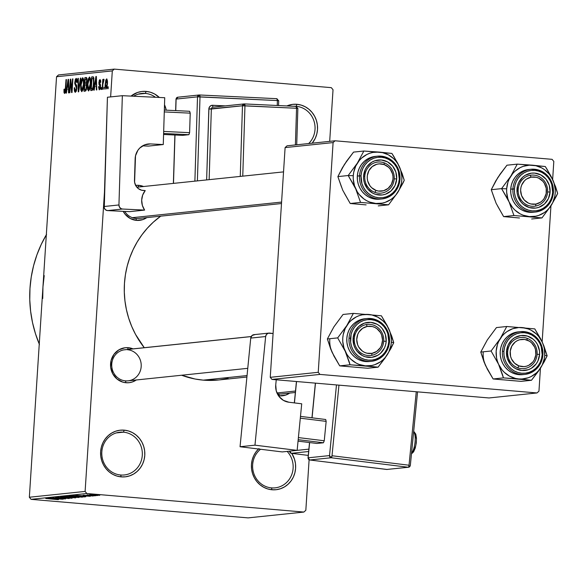 <?xml version="1.0" encoding="UTF-8"?>
<svg xmlns="http://www.w3.org/2000/svg" width="587" height="587" viewBox="0 0 587 587"><rect width="100%" height="100%" fill="white"/><g stroke="black" fill="none" stroke-linecap="round" stroke-linejoin="round"><path stroke-width="0.88" d="M155.438 97.273A21.499 20.266 84 0 0 145.349 93.421L146.126 91.411A23.451 22.108 -96 0 1 159.326 97.457L154.454 93.905L150.397 92.225L146.126 91.411L145.349 93.421A21.499 20.266 -96 0 1 155.438 97.273M164.507 104.772A23.451 22.108 -96 0 1 166.246 110.158L164.507 104.772M120.673 475A21.499 20.266 84 0 0 142.289 455.314A21.499 20.266 84 0 0 123.446 432.171L124.217 430.154A23.451 22.108 -96 0 1 144.776 455.402A23.451 22.108 -96 0 1 121.193 476.879L120.673 475A21.499 20.266 -96 0 1 101.786 453.773A21.499 20.266 -96 0 1 119.821 432.201A21.499 20.266 -96 0 1 123.446 432.171A21.499 20.266 -96 0 1 142.333 453.399A21.499 20.266 -96 0 1 124.29 474.964A21.499 20.266 -96 0 1 120.673 475L121.193 476.879L116.916 476.064L112.865 474.377L109.189 471.897L106.034 468.705L103.517 464.926L101.734 460.714L100.766 456.224L100.634 451.63L101.353 447.111L102.894 442.833L105.19 438.973L108.169 435.664L111.699 433.045L115.654 431.21L119.88 430.234L124.217 430.154L128.494 430.975L132.552 432.656L136.228 435.143L139.383 438.335L141.9 442.106L143.676 446.318L144.651 450.809L144.776 455.402L144.057 459.922L142.524 464.2L140.22 468.066L137.248 471.368L133.711 473.988L129.756 475.822L125.53 476.798L121.193 476.879A23.451 22.108 -96 0 1 100.634 451.63A23.451 22.108 -96 0 1 124.217 430.154L123.446 432.171L116.277 432.92L123.446 432.171A21.499 20.266 84 0 0 101.822 451.858A21.499 20.266 84 0 0 120.673 475M271.495 487.885A21.499 20.266 84 0 0 291.357 475.565A21.499 20.266 84 0 0 287.168 451.41A21.499 20.266 -96 0 1 292.033 473.797A21.499 20.266 -96 0 1 275.12 487.856A21.499 20.266 -96 0 1 271.495 487.885A21.499 20.266 -96 0 1 253.467 472.418A21.499 20.266 -96 0 1 260.547 449.26A21.499 20.266 84 0 0 253.467 472.418A21.499 20.266 84 0 0 271.495 487.885L272.023 489.763L271.495 487.885M258.507 449.004A23.451 22.108 -96 0 0 252.667 473.929A23.451 22.108 -96 0 0 272.023 489.763L276.352 489.683L280.579 488.707L284.534 486.872L288.07 484.253L291.042 480.951L293.346 477.084L294.887 472.814L295.606 468.287L295.474 463.693L294.498 459.203L291.768 453.369A23.451 22.108 -96 0 1 292.744 478.273A23.451 22.108 -96 0 1 272.023 489.763L267.745 488.949L263.688 487.261L260.012 484.781L256.857 481.589L254.34 477.811L252.564 473.599L251.588 469.108L251.456 464.515L252.175 459.995L253.716 455.717L256.02 451.858L258.992 448.549M308.689 143.551A21.499 20.266 84 0 0 313.884 120.739A21.499 20.266 84 0 0 296.171 106.306L296.949 104.295A23.451 22.108 -96 0 1 315.857 118.897A23.451 22.108 -96 0 1 312.189 143.184L315.248 138.341L316.789 134.063L317.508 129.544L317.376 124.95L316.408 120.46L314.625 116.248L312.115 112.469L308.953 109.277L305.277 106.797L301.226 105.11L296.949 104.295L296.171 106.306A21.499 20.266 -96 0 1 313.884 120.739A21.499 20.266 -96 0 1 308.689 143.551M279.39 395.843L278.869 393.965A15.636 14.741 -96 0 1 277.321 393.745A15.636 14.741 84 0 0 278.869 393.965L279.39 395.843L278.48 395.741A17.588 16.583 -96 0 0 279.39 395.843A17.588 16.583 -96 0 0 289.699 393.085L285.81 395.051L279.39 395.843M125.941 349.661A15.636 14.741 84 0 0 111.728 364.843A15.636 14.741 84 0 0 125.464 380.86L125.992 382.739L129.243 382.68L132.413 381.946L136.301 379.98A17.588 16.583 -96 0 1 125.992 382.739L125.464 380.86A15.636 14.741 84 0 0 141.188 366.545A15.636 14.741 84 0 0 127.482 349.713A15.636 14.741 -96 0 1 141.218 365.143A15.636 14.741 -96 0 1 128.098 380.831A15.636 14.741 -96 0 1 125.464 380.86A15.636 14.741 -96 0 1 111.728 365.422A15.636 14.741 -96 0 1 124.848 349.735L251.221 336.527M128.252 347.695A17.588 16.583 -96 0 1 133.051 348.876L128.252 347.695L127.584 349.448L128.252 347.695L125.002 347.753L118.868 349.859L113.988 354.306L111.104 360.411L110.664 367.249L112.726 373.772L116.982 378.997L122.778 382.122L125.992 382.739A17.588 16.583 -96 0 1 110.569 363.801A17.588 16.583 -96 0 1 128.252 347.695M136.492 220.374L135.964 218.496A15.636 14.741 -96 0 1 124.693 211.408A15.636 14.741 84 0 0 135.964 218.496L136.492 220.374L130.241 218.496L125.112 214.24L123.189 211.335A17.588 16.583 -96 0 0 136.492 220.374A17.588 16.583 -96 0 0 146.801 217.608L142.912 219.582L136.492 220.374M135.626 185.375A17.588 16.583 -96 0 1 138.752 185.331A17.588 16.583 -96 0 1 143.551 186.512L138.752 185.331L138.077 187.084L138.752 185.331L135.502 185.389M295.621 106.364L296.171 106.306L295.621 106.364M138.18 94.169L145.349 93.421L138.18 94.169M295.349 392.49L281.496 393.943A15.636 14.741 -96 0 1 278.869 393.965M281.489 203.535L138.598 218.467A15.636 14.741 -96 0 1 135.964 218.496M137.057 187.444L137.982 187.341L137.057 187.444M46.322 234.807A117.261 110.539 84 0 0 39.256 344.055M218.474 379.994L203.278 380.141L195.016 379.004L181.64 375.24A89.899 84.748 84 0 0 203.278 380.141L247.046 375.57L203.278 380.141A89.899 84.748 84 0 0 218.415 380.002L246.907 377.023M160.713 216.155A89.899 84.748 84 0 0 144.27 347.702L135.502 334.333L131.723 326.431L128.685 318.176L126.425 309.665L124.958 300.97L124.305 292.172L124.466 283.36L125.435 274.613L127.218 266.028L129.786 257.671L133.117 249.636L137.182 241.998L141.937 234.822L147.344 228.189L153.339 222.15L160.713 216.155M85.115 491.414L104.479 191.986L85.115 491.414L86.832 493.52L31.067 499.346L248.103 517.888L303.868 512.062L86.832 493.52L303.868 512.062L305.834 510.272L309.1 459.797L305.834 510.272L303.868 512.062L248.103 517.888L31.067 499.346L29.35 497.24L85.115 491.414L86.832 493.52L31.067 499.346L29.35 497.24L85.115 491.414M42.741 298.482L42.946 286.984L56.543 76.728L58.509 74.938L114.274 69.112L58.509 74.938L56.543 76.728L112.308 70.902L114.274 69.112L331.31 87.654L333.027 89.76L329.689 141.35L333.027 89.76L331.31 87.654L114.274 69.112L112.308 70.902L110.627 96.914L112.308 70.902L56.543 76.728L29.35 497.24L42.946 286.984L44.216 275.582M104.347 87.206L104.222 89.151L103.811 89.195L103.936 87.243L104.347 87.206L103.936 87.243L103.811 89.195L104.222 89.151L104.347 87.206M102.901 84.183L102.571 89.319L102.16 89.363L102.798 79.45L103.209 79.414L103.107 80.991L103.613 79.238L104.075 79.671L102.901 84.183L104.075 79.671L103.716 79.179L103.107 80.991L103.209 79.414L102.798 79.45L102.16 89.363L102.571 89.319L102.901 84.183M101.514 87.5L101.39 89.444L100.979 89.488L101.103 87.544L101.514 87.5L101.103 87.544L100.979 89.488L101.39 89.444L101.514 87.5M99.893 80.991L100.318 82.525L100.737 82.305L99.966 79.575L98.851 82.496L99.269 82.532L98.851 82.496L99.68 85.431L100.553 85.504L99.68 85.431L100.553 85.981L100.047 85.937L100.502 86.854L99.438 88.417L100.23 88.483L99.438 88.417L98.946 86.538L98.521 86.759L98.939 86.795L98.521 86.759L99.32 89.84L100.524 86.531L100.12 88.85L99.218 89.84L98.521 86.759L98.946 86.538L99.438 88.417L100.106 86.582L98.917 84.139L99.24 80.419L99.966 79.575L100.604 80.272L100.737 82.305L100.318 82.525L99.893 80.991L99.269 82.488L100.392 84.352L100.524 86.531L99.276 82.253L99.893 80.991L100.722 81.057L99.981 80.999M94.837 86.084L94.221 90.193L93.788 90.237L95.923 76.479L96.356 76.435L96.789 89.928L96.363 89.972L96.268 85.937L94.837 86.084L96.268 85.937L96.363 89.972L96.789 89.928L96.356 76.435L95.923 76.479L93.788 90.237L94.221 90.193L94.837 86.084M88.586 90.956L87.617 89.378L87.434 84.315L88.197 79.091L89.495 76.978L90.501 78.709L90.633 83.816L89.906 88.754L88.586 90.956L89.906 88.754L90.633 83.816L89.495 76.978L87.434 84.315L87.544 88.945L88.219 89.004L87.544 88.945L88.483 90.956M81.806 91.667L80.837 90.09L80.654 85.02L81.417 79.795L82.716 77.682L83.721 79.414L83.853 84.521L83.127 89.459L81.806 91.667L83.127 89.459L83.853 84.521L82.716 77.682L80.654 85.02L80.764 89.65L81.439 89.708L80.764 89.65L81.703 91.667M64.607 93.465L63.99 92.394L63.983 89.312L64.409 89.092L64.526 91.726L65.15 91.212L66.015 79.605L66.434 79.561L65.619 91.08L64.607 93.465L65.832 88.813L66.434 79.561L66.015 79.605L65.238 90.794L64.687 91.873L65.465 91.939L64.724 91.873L64.409 89.092L63.983 89.312L64.02 92.57L65.26 92.673L64.02 92.57L64.526 93.465M67.013 88.997L66.397 93.098L65.964 93.15L68.099 79.384L68.532 79.34L68.965 92.834L68.54 92.878L68.444 88.842L67.013 88.997L68.444 88.842L68.54 92.878L68.965 92.834L68.532 79.34L68.099 79.384L65.964 93.15L66.397 93.098L67.013 88.997M70.557 81.835L69.853 92.739L69.442 92.783L70.323 79.157L70.763 79.113L71.797 89.855L72.502 78.929L72.913 78.885L72.032 92.511L71.592 92.555L70.557 81.835L71.592 92.555L72.032 92.511L72.913 78.885L72.502 78.929L71.797 89.855L70.763 79.113L70.323 79.157L69.442 92.783L69.853 92.739L70.557 81.835L71.027 81.872L70.557 81.835M76.075 79.964L76.721 82.532L77.146 82.312L76.163 78.372L74.747 82.224L75.158 82.261L74.747 82.224L75.598 85.856L76.787 85.959L75.598 85.856L76.868 88.358L75.474 90.75L76.449 90.831L75.474 90.75L74.688 87.661L74.263 87.881L74.681 87.918L74.263 87.881L75.334 92.342L76.875 88.255L76.339 91.146L75.195 92.342L74.402 91.088L74.263 87.881L74.688 87.661L75.371 90.743L76.112 90.09L76.479 88.05L74.732 83.559L75.334 79.26L76.295 78.372L77.007 79.458L77.146 82.312L76.721 82.532L76.581 80.441L76.002 79.971L75.136 82.958L76.699 85.599L76.875 88.255L76.457 85.078L75.195 83.603L76.075 79.964L77.11 80.045L76.215 79.971M80.837 78.056L78.658 91.821L78.254 91.865L77.91 78.364L78.335 78.32L78.533 90.251L80.404 78.1L80.837 78.056L80.404 78.1L78.533 90.251L78.335 78.32L77.91 78.364L78.254 91.865L78.658 91.821L80.837 78.056M86.795 86.993L85.944 90.721L84 91.264L84.88 77.631L86.392 77.513L86.935 78.32L87.045 81.219L86.443 83.714L86.795 86.993L86.443 83.714L87.074 80.808L86.164 77.499L84.88 77.631L84 91.264L85.276 91.132L86.795 86.993M93.993 83.376L92.966 89.466L92.188 90.383L90.78 90.552L91.66 76.926L93.142 76.816L93.7 77.418L93.993 83.376L93.45 76.985L91.66 76.926L90.78 90.552L91.99 90.427L93.993 83.376M107.436 83.787L106.79 87.984L105.807 89.129L105.066 85.849L105.785 80.015L106.885 78.966L107.494 81.6L107.436 83.787L106.614 78.878L105.132 84.132L105.946 89.143L107.436 83.787M108.235 86.795L108.111 88.74L107.7 88.784L107.825 86.839L108.235 86.795L107.825 86.839L107.7 88.784L108.111 88.74L108.235 86.795M95.886 495.369L97.721 495.523L95.886 495.369M87.037 494.834L96.07 495.699L86.979 494.848M93.054 495.663L94.896 495.817L93.054 495.663M83.288 495.223L93.164 496.022L83.083 495.274M84.234 496.206L75.672 495.384L90.295 496.301L76.105 495.34L84.234 496.206M82.268 497.174L68.899 496.066L82.51 497.108M75.488 497.879L62.119 496.778L75.73 497.813M58.289 499.676L45.764 498.51L58.458 499.632M56.411 499.111L47.848 498.29L62.471 499.207L48.281 498.246L56.411 499.111M53.05 498.238L63.359 499.119L50.071 498.062L62.574 498.715L52.661 497.791L65.539 498.891L53.05 498.238L65.539 498.891L52.661 497.791L62.574 498.715L50.071 498.062L63.359 499.119L53.05 498.238M55.736 497.438L69.222 498.524L55.494 497.497M60.578 496.962L72.157 498.194L57.658 497.262L70.425 498.092L60.578 496.962L70.425 498.092L57.658 497.262L71.753 498.238L60.578 496.962M78.783 497.505L64.629 496.536L79.113 497.424M85.489 496.8L80.544 496.081L85.467 496.609L84.286 496.932L71.409 495.832L85.812 496.719M89.928 494.525L99.753 495.34L89.752 494.577M538.954 391.162L540.444 368.203L538.954 391.162L536.988 392.952L319.952 374.411L271.964 379.422L489.008 397.964L536.988 392.952L538.954 391.162M542.146 341.869L550.944 205.832L542.146 341.869M552.646 179.505L553.812 161.44L552.096 159.334L335.06 140.792L287.072 145.803L285.106 147.594L270.255 377.324L318.235 372.305L333.093 142.582L285.106 147.594L270.255 377.324L271.964 379.422L489.008 397.964L536.988 392.952L319.952 374.411L271.964 379.422L270.255 377.324L318.235 372.305L319.952 374.411L318.235 372.305L333.093 142.582L335.06 140.792L333.093 142.582L285.106 147.594L287.072 145.803L335.06 140.792L552.096 159.334L553.812 161.44L552.646 179.505M286.845 105.946L292.612 104.376L296.949 104.295A23.451 22.108 -96 0 0 286.852 105.946M131.018 96.107L137.563 92.467L141.79 91.491L146.126 91.411A23.451 22.108 -96 0 0 131.018 96.107M228.094 378.38L219.898 379.833M39.446 344.518L35.491 333.761L32.534 322.652L30.627 311.308L29.768 299.832L29.981 288.342L31.25 276.939L33.569 265.735L36.922 254.839L41.266 244.353L46.571 234.389M136.932 187.297A15.636 14.741 -96 0 1 137.982 187.341A15.636 14.741 84 0 0 136.932 187.297M133.616 96.231A21.499 20.266 -96 0 1 141.731 93.458A21.499 20.266 -96 0 1 145.349 93.421A21.499 20.266 84 0 0 133.616 96.231M293.522 106.269A21.499 20.266 -96 0 1 296.171 106.306A21.499 20.266 84 0 0 293.522 106.269M56.271 499.42L56.8 499.544M55.046 498.965L49.433 498.378L55.046 498.965M63.623 496.727L73.984 497.754M77.521 497.336L71.922 496.734L77.535 497.336M70.396 496.954L66.566 496.367L71.489 496.675L66.544 496.624L70.396 496.954M70.403 496.022L80.764 497.042M84.315 496.455L84.286 496.932L84.315 496.455M84.249 496.448L73.324 495.912L83.193 496.756L73.346 495.663L83.934 496.683M82.87 496.059L77.257 495.472L82.87 496.059M85.247 495.487L84.638 495.333M89.385 495.112L88.681 494.98M91.176 494.518L98.3 495.245M74.167 497.519L63.792 496.881M80.947 496.807L70.572 496.169M98.403 495.061L91.256 494.643M64.394 89.349L63.983 89.312L64.394 89.349M64.724 91.873L65.465 91.932M65.649 90.831L65.238 90.794L65.649 90.831M65.817 88.997L65.414 88.96L65.817 88.997M66.426 79.641L66.015 79.605L66.426 79.641M68.532 79.428L68.099 79.384L68.532 79.428M68.84 88.879L68.444 88.842L68.84 88.879M67.256 87.39L68.584 80.808L68.408 87.265L68.789 87.302L67.256 87.39L68.796 87.514L67.256 87.39L68.408 87.265L68.253 80.779L67.256 87.39M70.77 79.194L70.323 79.157L70.77 79.194M72.201 89.892L71.797 89.855L72.201 89.892M72.913 78.966L72.502 78.929L72.913 78.966M75.474 90.75L76.442 90.831M78.342 78.401L77.91 78.364L78.342 78.401M78.9 90.281L78.533 90.251L78.9 90.281M79.245 88.116L78.849 88.087L79.245 88.116M80.823 78.137L80.404 78.1L80.823 78.137M81.065 85.056L80.654 85.02L81.065 85.056M82.613 79.274L81.732 80.551L81.065 84.998L82.613 79.274L83.464 81.461L83.919 81.505L83.464 81.461L83.442 84.528L83.846 84.557L83.442 84.528L81.909 90.075L82.906 90.163L81.835 90.075L81.065 84.998L81.006 86.737L81.505 89.826L82.906 90.163M82.723 79.289L83.714 79.37L82.679 79.282L83.369 80.595L83.442 84.528L82.767 88.835L81.909 90.075M86.737 77.792L84.88 77.631L86.737 77.792M85.907 79.106L85.188 79.186L84.932 83.251L85.188 79.186L86.069 79.098L87.052 81.109L86.649 81.072L86.142 83.002L86.707 83.046L84.932 83.251L86.59 83.398L84.932 83.251L86.245 82.87L86.663 80.126L86.15 79.106L87.067 79.186M85.636 84.763L84.829 84.851L84.513 89.628L84.829 84.851L85.805 84.763L86.788 87.081L86.384 87.052L85.827 89.319L86.465 89.371L85.394 89.532L86.399 89.62L84.513 89.628L86.355 89.782L84.513 89.628L85.717 89.422L86.208 88.373L86.392 86.04L85.812 84.763L86.773 84.844L85.929 84.785M87.845 84.352L87.434 84.315L87.845 84.352M88.688 89.363L89.686 89.451L88.688 89.363L89.547 88.123L90.222 83.816L90.625 83.853L90.222 83.816L90.244 80.757L90.699 80.793L90.244 80.757L89.393 78.57L90.244 80.757L90.222 83.816L88.688 89.363L87.845 84.293L89.393 78.57L90.493 78.658L89.503 78.577M93.531 77.088L91.66 76.926L93.531 77.088M93.223 76.838L92.819 76.802L93.223 76.838M93.45 76.985L92.819 76.802M92.702 78.401L91.968 78.475L91.293 88.916L91.968 78.475L93.964 78.665L93.274 78.607L93.582 83.398L93.993 83.435L93.582 83.398L93.201 86.744L93.634 86.781L92.034 88.842L93.157 88.938L91.293 88.916L93.113 89.07L91.293 88.916L92.548 88.586L93.157 86.986L93.641 80.39L93.362 78.775L92.702 78.401L93.274 78.607M93.949 78.504L93.032 78.431M96.356 76.515L95.923 76.479L96.356 76.515M96.664 85.973L96.268 85.937L96.664 85.973M95.079 84.477L96.407 77.902L96.231 84.359L96.613 84.389L95.079 84.477L96.62 84.609L95.079 84.477L96.231 84.359L96.077 77.873L95.079 84.477M99.438 88.417L100.23 88.49M101.514 87.573L101.103 87.544L101.514 87.573M103.202 79.487L102.798 79.45L103.202 79.487M104.339 87.28L103.936 87.243L104.339 87.28M105.535 84.168L105.132 84.132L105.535 84.168M106.511 80.294L105.543 84.08L106.555 80.294L107.017 83.926L107.421 83.963L107.017 83.926L106.049 87.727L106.849 87.793L106.005 87.727L105.543 84.08L105.491 85.878L105.858 87.646L106.849 87.801M106.592 80.302L107.399 80.375L106.555 80.294L107.017 83.926L106.049 87.727M108.228 86.876L107.825 86.839L108.228 86.876M89.393 78.57L88.299 80.639L87.786 86.025L88.285 89.121L89.686 89.459M353.968 185.309L355.693 188.831A25.791 24.316 -96 0 1 353.271 175.711L348.186 175.528L355.693 188.831L360.543 202.42L350.219 203.498L342.72 190.188L337.87 176.606L348.186 175.528L353.968 185.309M394.207 178.837A15.636 14.741 84 0 0 380.493 162.005A15.636 14.741 84 0 0 364.776 176.32L363.58 176.1A17.588 16.583 -96 0 1 381.271 159.987A17.588 16.583 -96 0 1 396.695 178.925L394.207 178.837A15.636 14.741 -96 0 1 381.117 193.13A15.636 14.741 -96 0 1 364.776 176.32A15.636 14.741 -96 0 1 377.867 162.027A15.636 14.741 -96 0 1 394.207 178.837L396.695 178.925L395 185.521L391.045 190.9L385.424 194.238L382.254 194.972L375.797 194.422L372.752 193.16L367.631 188.904L364.41 182.909L363.683 179.541L363.58 176.1L365.275 169.496L367 166.598L371.879 162.159L374.851 160.779L381.271 159.987L387.523 161.865L392.644 166.121L395.865 172.116L396.695 178.925A17.588 16.583 -96 0 1 379.004 195.031A17.588 16.583 -96 0 1 363.58 176.1L364.776 176.32A15.636 14.741 84 0 0 378.483 193.152A15.636 14.741 84 0 0 394.207 178.837M374.954 156.443L371.079 157.338L367.455 159.018L364.219 161.418L361.489 164.448L359.383 167.992L357.967 171.91L357.314 176.056L359.515 175.821A21.499 20.266 84 0 0 381.212 199A21.499 20.266 84 0 0 399.982 179.277L399.27 179.145A20.325 19.158 -96 0 1 378.828 197.76A20.325 19.158 -96 0 1 361.005 175.88L357.314 176.056A21.499 20.266 84 0 0 379.774 199.162L381.983 198.934A21.499 20.266 -96 0 1 359.515 175.821A21.499 20.266 -96 0 1 377.514 156.171A21.499 20.266 -96 0 1 399.982 179.277A21.499 20.266 -96 0 1 381.983 198.934C392.556 196.997 398.573 190.445 400.048 179.262L399.982 179.277M342.786 167.39L346.506 161.315L353.543 152.106L363.867 151.028L357.351 163.142L348.186 175.528L337.87 176.606L342.419 167.706L346.33 161.851M366.097 204.885L350.219 203.498L360.543 202.42L388.572 204.812L378.255 205.89L388.572 204.812L397.737 192.426L402.917 183.181L404.252 180.319L402.22 173.715L397.707 163.259L391.896 153.427L363.867 151.028L353.543 152.106L344.386 164.492L337.87 176.606L341.509 187.055M344.305 193.138L350.219 203.498L359.758 204.342M375.885 203.476L369.656 202.067L366.721 200.725L363.969 199L359.2 194.488L357.27 191.78L354.482 185.697L353.257 179.079L353.271 175.711L353.69 172.373L355.751 166.033L359.295 160.493L361.555 158.145L366.846 154.491L369.788 153.251L372.862 152.429L379.202 152.084L382.357 152.576L388.367 154.836L393.642 158.659L395.887 161.08L397.817 163.788L400.605 169.863L401.831 176.482L401.816 179.857L401.398 183.195L399.336 189.535L395.792 195.067L393.532 197.415L391.001 199.433L385.299 202.317L382.225 203.139L375.885 203.476A25.791 24.316 -96 0 1 355.693 188.831L360.543 202.42L388.572 204.812L397.737 192.426L404.252 180.319L399.395 166.73A25.791 24.316 -96 0 1 397.737 192.426A25.791 24.316 -96 0 1 375.885 203.476M399.982 179.233A21.499 20.266 84 0 0 378.285 156.105A21.499 20.266 84 0 0 359.515 175.821L361.005 175.88A20.325 19.158 -96 0 1 381.447 157.265A20.325 19.158 -96 0 1 399.27 179.145L398.309 171.272L396.768 167.625L394.589 164.353L391.852 161.586L388.667 159.429L385.153 157.969L381.447 157.265L377.69 157.338L374.029 158.182L370.595 159.767L367.535 162.041L364.96 164.903L362.964 168.256L361.629 171.962L361.005 175.88L361.966 183.753L363.507 187.4L365.686 190.672L368.423 193.439L371.608 195.588L375.122 197.049L378.828 197.76L382.585 197.687L386.246 196.843L389.68 195.251L392.74 192.984L395.315 190.122L397.311 186.769L398.646 183.063L399.27 179.145L400.048 179.262C399.233 164.323 391.72 156.626 377.514 156.171L375.313 156.399A21.499 20.266 84 0 0 357.314 176.056L357.432 180.268L358.319 184.384L359.948 188.244L362.26 191.7L365.151 194.627L368.519 196.909L372.239 198.45L376.157 199.198L380.134 199.125M393.906 156.575L391.896 153.427L379.202 152.084A25.791 24.316 -96 0 1 399.395 166.73L393.906 156.575M357.351 163.142A25.791 24.316 -96 0 1 379.202 152.084L363.867 151.028L357.351 163.142L348.186 175.528L353.271 175.711A25.791 24.316 -96 0 1 357.351 163.142M374.829 192.345L376.062 190.43A13.677 12.899 -96 0 1 367.895 173.033A13.677 12.899 -96 0 1 384.214 164.595L384.147 162.819A15.636 14.741 84 0 0 365.496 172.461A15.636 14.741 84 0 0 374.829 192.345A15.636 14.741 -96 0 1 364.82 175.74A15.636 14.741 -96 0 1 377.867 162.027A15.636 14.741 -96 0 1 384.147 162.819A15.636 14.741 -96 0 1 394.156 179.417A15.636 14.741 -96 0 1 381.117 193.13A15.636 14.741 -96 0 1 374.829 192.345A15.636 14.741 84 0 0 393.481 182.696A15.636 14.741 84 0 0 384.147 162.819L384.214 164.595L388.594 167.288L390.333 169.261L392.586 174.06L393.011 176.709L392.945 179.387L391.353 184.421L388.051 188.412L383.546 190.738L378.527 191.054L376.062 190.43L371.681 187.73L369.942 185.763L367.689 180.965L367.264 178.316L367.33 175.638L368.922 170.597L372.224 166.613L376.729 164.279L379.217 163.861L384.214 164.595A13.677 12.899 -96 0 1 392.38 181.992A13.677 12.899 -96 0 1 376.062 190.43L374.829 192.345M132.31 217.682L281.584 202.082L132.31 217.682M371.703 355.34L372.011 353.345A13.677 12.899 -96 0 1 356.955 342.228A13.677 12.899 -96 0 1 367.264 326.409L366.281 324.552A15.636 14.741 84 0 0 354.489 342.632A15.636 14.741 84 0 0 371.703 355.34A15.636 14.741 -96 0 1 370.617 355.495A15.636 14.741 -96 0 1 354.401 342.052A15.636 14.741 -96 0 1 366.281 324.552A15.636 14.741 -96 0 1 367.367 324.391A15.636 14.741 -96 0 1 383.575 337.833A15.636 14.741 -96 0 1 371.703 355.34A15.636 14.741 84 0 0 383.487 337.261A15.636 14.741 84 0 0 366.281 324.552L367.264 326.409L362.59 328.331L358.987 332.015L357.769 334.348L356.735 339.55L357.659 344.811L358.826 347.203L362.348 351.063L364.564 352.383L366.978 353.22L372.011 353.345L376.685 351.422L380.288 347.739L381.506 345.405L382.541 340.203L381.616 334.942L380.449 332.55L376.927 328.691L374.711 327.37L372.305 326.533L367.264 326.409A13.677 12.899 -96 0 1 382.32 337.525A13.677 12.899 -96 0 1 372.011 353.345L371.703 355.34M251.192 336.578L123.762 349.889L251.192 336.578M530.178 175.293L531.162 177.149A13.677 12.899 -96 0 1 546.226 188.266A13.677 12.899 -96 0 1 535.909 204.085L535.601 206.081A15.636 14.741 84 0 0 547.385 188.001A15.636 14.741 84 0 0 530.178 175.293A15.636 14.741 -96 0 1 531.264 175.131A15.636 14.741 -96 0 1 547.48 188.574A15.636 14.741 -96 0 1 535.601 206.081A15.636 14.741 -96 0 1 534.515 206.235A15.636 14.741 -96 0 1 518.299 192.793A15.636 14.741 -96 0 1 530.178 175.293A15.636 14.741 84 0 0 518.387 193.372A15.636 14.741 84 0 0 535.601 206.081L535.909 204.085L540.583 202.163L542.557 200.512L544.186 198.479L546.167 193.6L546.226 188.266L544.347 183.291L542.77 181.185L538.609 178.11L536.202 177.274L531.162 177.149L526.488 179.072L524.514 180.723L521.674 185.088L520.911 187.635L520.632 190.291L521.557 195.552L524.308 200.05L528.461 203.124L530.875 203.96L535.909 204.085A13.677 12.899 -96 0 1 520.852 192.969A13.677 12.899 -96 0 1 531.162 177.149L530.178 175.293M527.053 338.288L527.111 340.064A13.677 12.899 -96 0 1 535.278 357.461A13.677 12.899 -96 0 1 518.959 365.899L517.727 367.814A15.636 14.741 84 0 0 536.379 358.165A15.636 14.741 84 0 0 527.053 338.288A15.636 14.741 -96 0 1 537.054 354.886A15.636 14.741 -96 0 1 524.015 368.599A15.636 14.741 -96 0 1 517.727 367.814A15.636 14.741 -96 0 1 507.718 351.217A15.636 14.741 -96 0 1 520.764 337.503A15.636 14.741 -96 0 1 527.053 338.288A15.636 14.741 84 0 0 508.393 347.93A15.636 14.741 84 0 0 517.727 367.814L518.959 365.899L514.586 363.206L511.497 358.95L510.587 356.434L510.235 351.107L511.827 346.073L515.122 342.082L517.264 340.68L519.627 339.756L524.646 339.44L529.423 341.186L531.492 342.764L534.581 347.012L535.483 349.529L535.843 354.856L534.251 359.897L532.791 362.062L528.814 365.283L526.451 366.215L523.956 366.633L518.959 365.899A13.677 12.899 -96 0 1 510.793 348.502A13.677 12.899 -96 0 1 527.111 340.064L527.053 338.288M295.496 391.03L276.969 392.967L295.496 391.03M355.597 367.249L367.755 368.254L378.072 367.176L367.755 368.254L339.719 365.862L332.22 352.552L327.37 338.97L333.886 326.856L343.043 314.471L353.367 313.392L346.851 325.506L337.686 337.892L345.193 351.202L350.043 364.784L378.072 367.176L387.237 354.79L393.752 342.683L388.895 329.094A25.791 24.316 -96 0 1 391.316 342.221L393.752 342.683L391.72 336.08L387.207 325.624L381.396 315.791L353.367 313.392L343.043 314.471L335.83 324.215M354.277 338.684A15.636 14.741 84 0 0 367.983 355.517A15.636 14.741 84 0 0 383.707 341.201L386.195 341.289A17.588 16.583 -96 0 1 368.504 357.395A17.588 16.583 -96 0 1 353.08 338.464L354.277 338.684A15.636 14.741 -96 0 1 367.367 324.391A15.636 14.741 -96 0 1 383.707 341.201A15.636 14.741 -96 0 1 370.617 355.495A15.636 14.741 -96 0 1 354.277 338.684L353.08 338.464L354.775 331.868L358.73 326.489L364.351 323.151L370.771 322.358L377.023 324.229L379.774 326.093L382.144 328.485L385.366 334.48L386.195 341.289L385.652 344.679L384.5 347.886L380.545 353.264L377.896 355.23L371.754 357.336L365.297 356.786L362.26 355.524L357.131 351.268L355.245 348.436L353.91 345.273L353.08 338.464A17.588 16.583 -96 0 1 370.771 322.358A17.588 16.583 -96 0 1 386.195 341.289L383.707 341.201A15.636 14.741 84 0 0 369.993 324.369A15.636 14.741 84 0 0 354.277 338.684M389.482 341.597A21.499 20.266 84 0 0 367.785 318.47A21.499 20.266 84 0 0 349.016 338.185L350.512 338.244A20.325 19.158 -96 0 1 370.947 319.629A20.325 19.158 -96 0 1 388.77 341.509L389.482 341.649A21.499 20.266 -96 0 1 371.483 361.298A21.499 20.266 -96 0 1 349.016 338.185A21.499 20.266 -96 0 1 367.014 318.536C381.22 318.99 388.726 326.688 389.548 341.627L388.77 341.509L387.809 333.636L386.268 329.989L384.089 326.717L381.352 323.951L378.167 321.793L374.653 320.341L370.947 319.629L367.191 319.702L363.529 320.546L360.102 322.131L357.035 324.406L354.46 327.267L352.464 330.62L351.129 334.326L350.622 342.221L351.466 346.117L353.007 349.764L355.186 353.036L357.923 355.803L361.108 357.96L364.622 359.413L368.328 360.125L372.085 360.051L375.746 359.207L379.18 357.622L382.24 355.348L384.815 352.486L386.811 349.133L388.146 345.427L388.77 341.509A20.325 19.158 -96 0 1 368.328 360.125A20.325 19.158 -96 0 1 350.512 338.244L349.016 338.185A21.499 20.266 84 0 0 370.713 361.365A21.499 20.266 84 0 0 389.482 341.649L389.548 341.627C388.073 352.809 382.056 359.369 371.483 361.298L369.282 361.526A21.499 20.266 84 0 1 346.814 338.42L346.932 342.632L347.82 346.748L349.448 350.608L351.76 354.071L354.651 356.991L358.019 359.273L361.739 360.814L365.657 361.563L369.634 361.489M367.014 318.536L364.813 318.763A21.499 20.266 84 0 0 346.814 338.42L347.467 334.274L348.883 330.356L350.989 326.812L353.719 323.782L356.955 321.382L360.579 319.702L364.454 318.807M349.258 366.706L339.719 365.862L350.043 364.784L339.719 365.862L333.944 356.074L331.009 349.419M333.805 355.502L330.716 349.067L327.37 338.97L337.686 337.892L327.37 338.97L332.286 329.755M368.702 314.456L371.857 314.94L377.867 317.2L383.142 321.023L385.388 323.444L387.317 326.152L390.106 332.227L391.331 338.853L391.316 342.221L390.898 345.56L388.836 351.899L385.292 357.432L383.032 359.78L380.501 361.797L374.8 364.681L371.725 365.503L365.385 365.84L359.156 364.432L356.221 363.096L350.945 359.273L348.7 356.852L346.77 354.144L343.982 348.062L342.757 341.443L342.771 338.075L343.19 334.737L345.251 328.397L348.795 322.857L351.055 320.509L356.346 316.855L359.288 315.615L362.362 314.793L368.702 314.456A25.791 24.316 -96 0 1 388.895 329.094L381.396 315.791L353.367 313.392L346.851 325.506L337.686 337.892L345.193 351.202A25.791 24.316 -96 0 1 346.851 325.506A25.791 24.316 -96 0 1 368.702 314.456M349.104 361.519L350.043 364.784L365.385 365.84A25.791 24.316 -96 0 1 345.193 351.202L349.104 361.519M387.237 354.79A25.791 24.316 -96 0 1 365.385 365.84L378.072 367.176L385.079 358.019L390.891 348.539L393.752 342.683L391.316 342.221A25.791 24.316 -96 0 1 387.237 354.79M329.799 339.425A25.791 24.316 84 0 0 332.22 352.552M507.366 198.413L509.09 201.943A25.791 24.316 -96 0 1 506.669 188.816L501.584 188.632L509.09 201.943L513.941 215.524L503.624 216.603L496.118 203.293L491.268 189.711L501.584 188.632L507.366 198.413M547.605 191.942A15.636 14.741 84 0 0 533.899 175.109A15.636 14.741 84 0 0 518.174 189.425L516.986 189.205A17.588 16.583 -96 0 1 534.669 173.099A17.588 16.583 -96 0 1 550.092 192.03L547.605 191.942A15.636 14.741 -96 0 1 534.515 206.235A15.636 14.741 -96 0 1 518.174 189.425A15.636 14.741 -96 0 1 531.264 175.131A15.636 14.741 -96 0 1 547.605 191.942L550.092 192.03L548.397 198.626L544.442 204.005L538.822 207.343L535.652 208.077L529.195 207.527L523.399 204.401L521.029 202.009L517.807 196.014L517.081 192.646L517.521 185.815L518.673 182.608L522.635 177.23L525.284 175.264L531.418 173.158L534.669 173.099L540.921 174.97L546.042 179.226L549.263 185.221L550.092 192.03A17.588 16.583 -96 0 1 532.402 208.136A17.588 16.583 -96 0 1 516.986 189.205L518.174 189.425A15.636 14.741 84 0 0 531.881 206.257A15.636 14.741 84 0 0 547.605 191.942M528.351 169.548L524.477 170.443L520.852 172.123L517.617 174.522L514.887 177.553L512.781 181.097L511.372 185.015L510.712 189.161L512.913 188.926A21.499 20.266 84 0 0 534.618 212.105A21.499 20.266 84 0 0 553.38 192.389L552.668 192.25A20.325 19.158 -96 0 1 532.226 210.865A20.325 19.158 -96 0 1 514.41 188.985L510.712 189.161A21.499 20.266 84 0 0 533.179 212.267L535.381 212.039A21.499 20.266 -96 0 1 512.913 188.926A21.499 20.266 -96 0 1 530.912 169.276A21.499 20.266 -96 0 1 553.38 192.389A21.499 20.266 -96 0 1 535.381 212.039C545.954 210.109 551.971 203.55 553.446 192.367L553.38 192.389M496.184 180.495L499.904 174.42L506.941 165.211L517.264 164.133L510.749 176.247L501.584 188.632L491.268 189.711L495.817 180.811L499.728 174.955M519.495 217.99L503.624 216.603L513.941 215.524L541.97 217.916L531.653 218.995L541.97 217.916L551.134 205.531L556.315 196.293L557.65 193.424L555.618 186.82L551.105 176.364L545.294 166.532L517.264 164.133L506.941 165.211L497.783 177.597L491.268 189.711L494.907 200.16M497.703 206.242L503.624 216.603L513.155 217.447M529.283 216.581L523.054 215.172L520.119 213.837L514.843 210.014L512.605 207.593L509.09 201.943L507.88 198.802L506.654 192.184L506.669 188.816L507.924 182.234L509.149 179.138L512.693 173.598L514.953 171.25L520.243 167.596L523.186 166.356L529.423 165.145L532.607 165.196L535.762 165.681L541.764 167.941L544.523 169.672L549.285 174.185L552.8 179.835L554.003 182.968L555.229 189.594L555.221 192.962L554.796 196.3L552.734 202.64L549.19 208.172L546.93 210.52L544.406 212.538L538.697 215.422L535.623 216.243L529.283 216.581A25.791 24.316 -96 0 1 509.09 201.943L513.941 215.524L541.97 217.916L551.134 205.531L557.65 193.424L552.8 179.835A25.791 24.316 -96 0 1 551.134 205.531A25.791 24.316 -96 0 1 529.283 216.581M553.38 192.338A21.499 20.266 84 0 0 531.683 169.21A21.499 20.266 84 0 0 512.913 188.926L514.41 188.985A20.325 19.158 -96 0 1 534.845 170.369A20.325 19.158 -96 0 1 552.668 192.25L551.714 184.377L550.166 180.73L547.987 177.457L545.25 174.691L542.065 172.534L538.55 171.081L534.845 170.369L531.088 170.443L527.427 171.287L524 172.871L520.933 175.146L518.358 178.008L516.362 181.361L515.034 185.066L514.41 188.985L514.52 192.962L515.364 196.858L516.905 200.505L519.084 203.777L521.821 206.543L525.005 208.701L528.52 210.153L532.226 210.865L535.982 210.792L539.644 209.948L543.078 208.363L546.137 206.088L548.713 203.227L550.709 199.873L552.044 196.168L552.668 192.25L553.446 192.367C552.631 177.435 545.118 169.738 530.912 169.276L528.711 169.504A21.499 20.266 84 0 0 510.712 189.161L510.829 193.372L511.717 197.489L513.354 201.348L515.657 204.812L518.548 207.732L521.924 210.014L525.636 211.555L529.555 212.303L533.532 212.23M547.304 169.68L545.294 166.532L532.607 165.196A25.791 24.316 -96 0 1 552.8 179.835L547.304 169.68M510.749 176.247A25.791 24.316 -96 0 1 532.607 165.196L517.264 164.133L510.749 176.247L501.584 188.632L506.669 188.816A25.791 24.316 -96 0 1 510.749 176.247M508.995 380.354L521.153 381.359L531.47 380.281L521.153 381.359L493.124 378.967L485.618 365.657L480.768 352.075L487.283 339.968L496.448 327.575L506.764 326.497L500.249 338.611L491.092 350.997L498.59 364.307L503.441 377.889L531.47 380.281L540.634 367.895L547.15 355.788L542.3 342.199A25.791 24.316 -96 0 1 544.721 355.326L547.15 355.788L543.826 345.743L540.605 338.736L534.794 328.896L506.764 326.497L496.448 327.575L489.228 337.32M507.674 351.796A15.636 14.741 84 0 0 521.381 368.621A15.636 14.741 84 0 0 537.105 354.306L539.592 354.394A17.588 16.583 -96 0 1 521.902 370.507A17.588 16.583 -96 0 1 506.486 351.569L507.674 351.796A15.636 14.741 -96 0 1 520.764 337.503A15.636 14.741 -96 0 1 537.105 354.306A15.636 14.741 -96 0 1 524.015 368.599A15.636 14.741 -96 0 1 507.674 351.796L506.486 351.569L508.173 344.973L512.135 339.594L514.784 337.628L520.918 335.522L527.375 336.072L533.179 339.198L535.542 341.59L537.428 344.422L539.497 350.953L539.592 354.394L537.897 360.99L536.173 363.896L531.294 368.335L528.322 369.715L521.902 370.507L515.657 368.629L512.899 366.765L510.529 364.373L507.307 358.378L506.486 351.569A17.588 16.583 -96 0 1 524.169 335.463A17.588 16.583 -96 0 1 539.592 354.394L537.105 354.306A15.636 14.741 84 0 0 523.399 337.474A15.636 14.741 84 0 0 507.674 351.796M542.88 354.702A21.499 20.266 84 0 0 521.183 331.574A21.499 20.266 84 0 0 502.413 351.297L503.91 351.349A20.325 19.158 -96 0 1 524.345 332.734A20.325 19.158 -96 0 1 542.168 354.614L542.88 354.753A21.499 20.266 -96 0 1 524.881 374.403A21.499 20.266 -96 0 1 502.413 351.297A21.499 20.266 -96 0 1 520.412 331.64C534.618 332.095 542.131 339.792 542.946 354.731L542.168 354.614L541.214 346.741L539.666 343.094L537.487 339.822L534.75 337.055L531.565 334.898L528.051 333.445L524.345 332.734L520.588 332.807L516.927 333.651L513.5 335.243L510.433 337.51L507.858 340.372L505.862 343.725L504.534 347.431L503.91 351.349L504.02 355.326L504.864 359.222L506.405 362.869L508.584 366.141L511.321 368.907L514.506 371.065L518.02 372.525L521.726 373.229L525.482 373.156L529.151 372.312L532.578 370.727L535.638 368.453L538.213 365.591L540.209 362.238L541.544 358.532L542.168 354.614A20.325 19.158 -96 0 1 521.726 373.229A20.325 19.158 -96 0 1 503.91 351.349L502.413 351.297A21.499 20.266 84 0 0 524.118 374.469A21.499 20.266 84 0 0 542.88 354.753L542.946 354.731C541.471 365.914 535.454 372.474 524.881 374.403L522.679 374.638A21.499 20.266 84 0 1 500.212 351.525L500.329 355.737L501.217 359.853L502.854 363.713L505.158 367.176L508.048 370.096L511.424 372.378L515.137 373.919L519.055 374.667L523.032 374.594M520.412 331.64L518.211 331.875A21.499 20.266 84 0 0 500.212 351.525L500.872 347.379L502.281 343.461L504.387 339.917L507.117 336.887L510.352 334.487L513.977 332.807L517.851 331.912M502.655 379.811L493.124 378.967L503.441 377.889L493.124 378.967L487.342 369.186L484.407 362.524M487.203 368.607L484.114 362.172L480.768 352.075L491.092 350.997L480.768 352.075L485.684 342.859M522.107 327.561L528.329 328.969L531.272 330.305L536.54 334.128L538.785 336.549L542.3 342.199L543.503 345.339L544.325 348.605L544.721 355.326L544.296 358.664L542.234 365.004L538.69 370.544L536.437 372.892L531.14 376.546L528.197 377.786L521.968 378.997L518.783 378.945L515.628 378.461L509.619 376.201L504.35 372.378L502.105 369.957L498.59 364.307L497.38 361.166L496.565 357.901L496.169 351.18L497.424 344.598L498.649 341.502L502.193 335.969L504.453 333.621L506.985 331.604L512.686 328.72L518.923 327.509L522.107 327.561A25.791 24.316 -96 0 1 542.3 342.199L534.794 328.896L506.764 326.497L500.249 338.611L491.092 350.997L498.59 364.307A25.791 24.316 -96 0 1 500.249 338.611A25.791 24.316 -96 0 1 522.107 327.561M502.501 374.623L503.441 377.889L518.783 378.945A25.791 24.316 -96 0 1 498.59 364.307L502.501 374.623M540.634 367.895A25.791 24.316 -96 0 1 518.783 378.945L531.47 380.281L538.477 371.123L544.296 361.643L547.15 355.788L544.721 355.326A25.791 24.316 -96 0 1 540.634 367.895M483.196 352.538A25.791 24.316 84 0 0 485.618 365.657M297.139 450.368L301.718 403.805L297.139 450.368L254.963 445.173L240.046 446.729L282.222 451.924L297.139 450.368L282.222 451.924L240.046 446.729L250.737 338.09L240.046 446.729L254.963 445.173L265.647 336.534L254.963 445.173L297.139 450.368M288.885 402.227L301.718 403.805L288.885 402.227A15.636 14.741 -96 0 1 275.736 384.896L276.272 390.979L278.957 396.401L283.382 400.356L288.885 402.227M254.787 334.663L252.08 335.478L250.737 338.09L265.647 336.534L266.476 334.451L268.266 333.225L273.087 333.519L269.697 333.1A3.911 3.683 -96 0 0 268.912 333.093L253.995 334.656A3.911 3.683 84 0 0 250.737 338.09L265.647 336.534A3.911 3.683 -96 0 1 268.912 333.093M276.242 379.789L275.736 384.896L276.242 379.789M324.251 440.771L298.394 437.586L324.251 440.771L323.408 442.781L316.921 443.456L298.049 441.138L316.921 443.456L323.408 442.781L298.189 439.678L323.408 442.781L324.251 440.771L326.159 421.371L324.251 440.771M300.302 418.186L326.159 421.371L300.302 418.186M325.697 419.5L300.478 416.396L325.697 419.5L326.159 421.371L325.697 419.5M409.029 465.227L332.015 455.739L338.956 385.145L332.015 455.739A1.952 0.638 97 0 1 331.171 457.75L408.192 467.237L386.789 469.468L309.775 459.988L331.171 457.75L408.192 467.237L386.745 469.468A1.952 0.638 -83 0 0 386.789 469.468A1.952 1.842 84 0 0 387.185 469.475L309.775 459.988A1.952 0.638 97 0 1 309.723 459.981L308.131 457.816L329.527 455.585L336.476 384.94L329.527 455.585L308.131 457.816L309.635 442.561L308.131 457.816A1.952 1.842 84 0 0 309.775 459.988L331.171 457.75A1.952 1.842 -96 0 1 329.527 455.585L331.171 457.75L332.015 455.739L409.029 465.227A1.952 0.638 97 0 1 408.192 467.237A1.952 1.842 84 0 0 408.581 467.237A1.952 1.842 -96 0 1 408.192 467.237A1.952 0.638 -83 0 0 409.029 465.227L416.256 391.749L409.029 465.227M315.476 383.142L312.064 417.819L315.476 383.142M291.335 453.311L308.645 451.506L291.335 453.311A1.952 0.638 97 0 1 291.284 453.311L289.692 451.146A1.952 1.842 84 0 0 291.335 453.311L308.263 455.395L291.335 453.311M294.432 402.909L296.538 381.521L294.432 402.909M308.879 449.143L289.692 451.146L308.879 449.143M411.531 453.223A11.725 3.823 -83 0 0 415.053 442.136A11.725 3.823 -83 0 0 413.659 431.57A11.725 3.823 97 0 1 415.053 442.136A11.725 3.823 97 0 1 411.531 453.223M415.119 433.683L416.359 438.746M416.366 440.543L415.992 444.33M415.625 446.171L413.358 451.601M291.225 453.296L289.685 451.234M386.694 469.461A1.952 0.638 -83 0 0 386.745 469.468L408.581 467.237A1.952 1.842 84 0 0 410.21 465.52M309.665 459.966L386.745 469.468M309.723 459.981L308.124 457.911M197.386 180.884L200.006 96.862L277.394 100.568L277.24 105.484L277.394 100.568L278.7 100.693L277.394 100.568A1.952 0.646 -87.3 0 0 276.837 98.682A1.952 0.646 -87.3 0 0 276.807 98.682L278.583 100.722L276.807 98.682L277.394 100.568L197.511 96.84L176.115 99.078L175.755 110.613L176.115 99.078L197.511 96.84L194.884 181.148L197.511 96.84L200.006 96.862L199.448 94.977A1.952 0.646 92.7 0 1 200.006 96.862L197.386 180.884M213.213 107.164L212.978 107.172A1.952 1.842 84 0 1 213.242 107.164A1.952 1.842 84 0 0 211.342 109.028L209.141 179.659L211.342 109.028L208.847 109.006A3.911 3.683 -96 0 1 212.655 105.286L225.291 105.887L211.936 105.322L210.014 106.298L208.943 108.25L206.639 179.923L208.847 109.006L242.468 105.777L240.266 176.408L242.468 105.777L244.955 105.799L242.761 176.144L244.955 105.799L296.552 108.272L242.468 105.777A1.952 1.842 -96 0 1 244.111 103.921L244.405 103.914A1.952 0.646 92.7 0 1 244.955 105.799L244.104 103.921L212.978 107.172A1.952 1.842 84 0 0 211.342 109.028L242.468 105.777L244.368 103.914L295.995 106.386A1.952 0.646 -87.3 0 0 295.965 106.386L244.434 103.921M148.35 146.104L163.267 144.549L164.727 97.721L163.267 144.549L150.367 143.925L144.688 144.85L139.801 147.997L137.894 150.279L135.516 155.797L134.592 182.205L135.854 185.785L138.312 188.603L141.592 190.217L145.224 190.577L142.678 195.053L141.687 200.182L142.355 205.391L144.615 210.095L122.507 209.031L121.105 208.671L119.491 207.152L118.941 204.951L122.345 95.688L164.727 97.721L122.345 95.688L118.941 204.951L104.024 206.514L107.436 97.244L122.345 95.688L107.436 97.244L104.259 208.018L105.565 209.838L107.59 210.594L129.698 211.65L107.59 210.594L122.507 209.031L144.615 210.095L129.698 211.65L144.615 210.095A15.636 14.741 -96 0 1 145.224 190.577L143.382 190.489A9.774 9.209 -96 0 1 134.474 180.297L135.142 158.835A15.636 14.741 -96 0 1 148.254 143.991A15.636 14.741 -96 0 1 150.367 143.925L163.267 144.549L148.35 146.104L142.641 145.833L148.35 146.104M107.59 210.594L122.507 209.031A3.911 3.683 -96 0 1 118.941 204.951L104.024 206.514A3.911 3.683 84 0 0 107.59 210.594M189.63 111.281L164.338 110.07L189.63 111.281L190.217 113.159L189.608 132.669L163.678 131.429L189.608 132.669L188.897 134.694L182.418 135.37L163.582 134.467L182.418 135.37L188.897 134.694L163.612 133.484L188.897 134.694L189.608 132.669L190.217 113.159L164.287 111.919L190.217 113.159L189.63 111.281M174.992 135.01L173.488 183.386L174.992 135.01M295.408 144.938L296.552 108.272L295.408 144.938M296.721 144.798L297.858 108.397L296.552 108.272A1.952 0.646 -87.3 0 0 295.995 106.386L296.552 108.272L297.748 108.426L295.965 106.386M212.655 105.286A1.952 0.646 -87.3 0 0 213.206 107.164A1.952 0.646 92.7 0 1 212.655 105.286M276.807 98.682L199.477 94.984M276.837 98.682L199.448 94.977L197.511 96.84A1.952 1.842 -96 0 1 199.154 94.984L177.751 97.222A1.952 1.842 84 0 0 176.115 99.078L178.015 97.215A1.952 1.842 84 0 0 177.751 97.222L178.015 97.215M177.751 97.222L176.107 99.137M92.885 78.394L93.942 78.489M283.536 171.888L136.859 187.209M128.098 380.831L247.758 368.328M413.688 431.262L415.794 434.153L416.469 438.262L416.278 443.053L415.273 447.991L413.578 451.873L411.465 453.89M308.263 455.402L291.284 453.311M294.329 402.895L296.435 381.513M417.562 391.867L410.328 465.484L408.581 467.237M308.021 457.853L309.525 442.547M311.961 417.812L315.366 383.135M297.858 108.397L295.995 106.386M278.7 100.693L278.546 105.55M176.005 99.1L175.645 110.605M174.882 135.01L173.378 183.393"/></g></svg>
